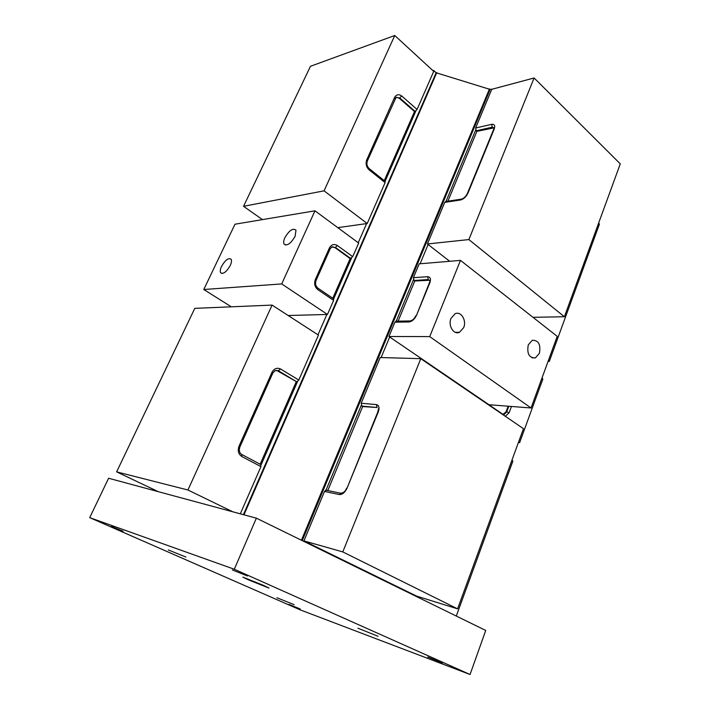 <?xml version="1.0" encoding="UTF-8"?>
<svg xmlns="http://www.w3.org/2000/svg" width="710" height="710" viewBox="0 0 710 710"><rect width="100%" height="100%" fill="white"/><g stroke="black" fill="none" stroke-linecap="round" stroke-linejoin="round"><path stroke-width="1.06" d="M433.331 71.027L433.597 70.405L436.153 72.757L490.122 89.442L492.713 89.052M301.439 540.23L489.509 88.856M243.983 514.821L436.792 72.562M416.592 596.604L416.761 596.151M442.383 662.883L427.784 657.061L442.383 662.883M247.506 575.996L232.312 569.944L247.506 575.996M123.096 531.222L111.434 526.509L123.096 531.222M300.232 608.976L288.943 604.423L300.232 608.976M263.401 585.333L242.847 577.115L248.58 579.919L268.966 588.066L263.401 585.333M378.022 636.258L357.929 628.217L378.022 636.258M294.18 604.689L276.962 597.758L294.18 604.689M185.887 557.03L168.332 549.957L185.887 557.03M470.055 674.5L299.78 609.704L89.717 517.643L234.291 569.242L470.055 674.5L485.729 630.453L256.363 518.167L234.291 569.242M256.363 518.167L108.603 478.247L89.717 517.643M261.138 464.784L297.49 381.643M317.973 334.809L326.866 314.477M333.682 298.883L351.468 258.218M358.239 242.731L366.608 223.606M385.095 181.334L415.838 111.026M433.597 70.405L432.896 70.618M436.153 72.757L243.415 514.67M243.548 206.308L324.071 190.839L394.769 35.5L310.465 66.287L243.548 206.308L262.452 219.612M394.769 35.5L433.721 71.382L417.081 109.464L401.789 96.036C398.789 93.897 396.366 94.412 394.52 97.572L366.733 159.874C365.464 163.708 366.236 167.01 369.049 169.788L385.095 182.621L367.221 223.517L324.071 190.839M367.221 223.517L337.791 227.644M385.095 182.621L384.9 181.174M368.88 168.341L369.191 168.598C366.972 166.415 366.36 163.877 367.345 160.993L396.02 97.465L399.819 98.015L415.11 111.408L417.081 109.464M415.11 111.408L414.489 111.576L399.189 98.193L396.402 97.27M384.252 180.659L414.489 111.576M272.081 305.096L194.78 308.362L116.635 471.866L187.937 489.998L272.081 305.096L318.444 335.111L298.803 380.036L280.601 369.022C277.024 367.398 274.14 368.508 271.957 372.351L238.977 446.288C237.468 450.743 238.4 454.143 241.764 456.486L260.961 466.612L240.317 513.827M116.635 471.866L158.312 491.675M232.791 511.795L187.937 489.998M271.957 372.351L272.782 373.158L275.045 370.593L278.586 370.877L296.798 381.865L298.803 380.036M296.798 381.865L276.447 370.3M260.153 464.207L296.203 381.82M260.961 466.612L260.685 464.402M230.235 265.513C231.469 262.798 231.797 260.756 231.22 259.381C228.664 257.437 225.434 259.789 221.529 266.427C220.277 269.152 219.949 271.22 220.544 272.605C223.073 274.548 226.304 272.187 230.235 265.513M295.12 236.323L295.981 230.191C292.946 227.812 289.236 230.324 284.843 237.735C283.654 240.397 283.361 242.465 283.964 243.92C286.973 246.308 290.692 243.77 295.12 236.323M333.309 298.626L333.611 300.374L327.461 314.459L281.701 283.929L314.974 210.817L358.674 243.051L352.728 256.647L350.136 258.582L332.768 298.262M327.461 314.459L288.154 315.506M350.136 258.582L334.774 247.506L332.493 246.769M314.974 210.817L234.992 224.209L203.779 289.511L231.336 306.818M203.779 289.511L281.701 283.929M475.7 130.001L445.986 201.48M428.112 244.506L420.107 263.765M413.468 279.731L396.242 321.177M389.675 336.993L381.128 357.547M361.248 405.392L325.411 491.613M304.759 541.304L304.572 541.765M302.256 540.629L490.122 89.442M468.875 239.572L564.388 316.749L620.283 163.859L534.115 77.967L468.875 239.572L427.429 243.974L444.726 202.385L460.524 199.98C463.648 199.137 466.124 196.847 467.961 193.12L494.213 129.051C495.332 125.599 494.471 124.028 491.631 124.348L475.656 128.013L491.746 89.318L534.115 77.967M532.979 317.308L564.388 316.749M449.696 261.289L427.429 243.974M446.128 201.462L444.726 202.385M494.231 127.818L476.872 131.359L447.886 201.196M476.872 131.359L476.241 130.791L492.225 127.17L491.631 124.348M475.656 128.013L476.241 130.791M523.465 428.671L420.79 358.683L342.788 551.918L457.586 608.86L523.465 428.671M342.788 551.918L303.942 540.896L324.514 491.426L339.38 494.55C342.362 494.657 344.909 492.554 347.012 488.231L378.27 411.951C379.673 407.735 379.042 405.277 376.38 404.585L361.186 403.253L380.205 357.52L420.79 358.683M303.942 540.896L416.61 596.107L457.586 608.86M361.186 403.253L361.896 406.111L377.09 407.496L376.38 404.585M326.946 490.246L325.837 490.14L324.514 491.426M377.09 407.496L362.641 406.573L327.789 490.548M362.641 406.573L361.896 406.111M463.683 327.621C466.852 320.432 460.959 310.802 455.101 313.758L451.019 318.355C447.815 325.57 453.726 335.164 459.512 332.298L463.683 327.621M539.405 353.287C540.913 344.501 538.535 340.17 532.251 340.294L528.275 344.856C526.758 353.633 529.119 357.991 535.358 357.902L539.405 353.287M531.044 407.975L557.226 336.354L460.479 260.384L429.719 336.602L531.044 407.975L489.004 404.736L388.956 336.496L394.911 322.171L396.801 321.168M398.106 321.142L414.764 281.009L414.072 280.494L413.424 277.672L419.175 263.845L460.479 260.384M429.719 336.602L388.956 336.496M429.896 280.237L414.764 281.009M491.347 404.913L490.787 406.395M418.891 596.817L418.598 597.589M598.574 223.242L599.462 224.049L549.291 361.417L548.076 361.381M548.333 360.689L549.291 361.417M511.883 460.364L512.904 461.03L456.29 616.04M419.193 597.882L419.521 597.012M491.151 406.644L490.912 406.058M518.602 441.984L519.622 442.667L542.901 378.927L541.925 378.208M503.026 414.365L506.061 411.791L508.138 406.209M519.622 442.667L518.406 442.525M385.228 181.44L369.191 168.598L369.049 169.788M367.345 160.993L366.733 159.874M395.071 98.779L394.52 97.572M399.189 98.193L401.789 96.036M278 370.842L280.601 369.022M240.779 453.761L241.941 454.569L241.764 456.486M261.102 464.713L241.941 454.569C239.412 452.98 238.729 450.451 239.882 446.972L238.977 446.288M352.728 256.647L337.374 245.527L335.377 247.435L350.74 258.529M337.374 245.527C334.073 243.663 331.41 244.489 329.387 248.003L315.32 279.589C313.953 283.68 314.787 287.017 317.823 289.627L333.611 300.374M317.565 287.878L317.823 289.627M329.387 248.003L330.079 248.997L331.641 247.062L334.774 247.506M333.753 298.928L317.973 288.171C315.63 286.219 314.983 283.68 316.039 280.539L315.32 279.589M461.846 199.031L460.524 199.98M467.961 193.12L467.375 193.466C465.796 196.635 463.745 198.534 461.234 199.155L445.427 201.569M492.855 127.756L492.225 127.17L494.275 127.915L493.619 129.468L494.213 129.051M378.616 408.481L377.764 412.057L378.27 411.951M377.764 412.057L347.012 488.231M341.785 493.308L340.72 493.228L339.38 494.55M394.911 322.171L409.013 321.958C412.066 321.488 414.569 319.278 416.513 315.311L429.852 282.802C431.112 278.95 430.375 276.918 427.642 276.705L413.424 277.672M414.072 280.494L428.29 279.58L427.642 276.705M409.013 321.958L410.735 320.885M428.991 280.104L430.074 280.512L429.301 283.059L429.852 282.802M429.301 283.059L416.513 315.311M505.334 416.308L509.123 412.723L511.448 406.466M503.177 414.835L502.494 414.001M508.786 406.262L506.709 411.844L509.123 412.723M506.061 411.791L506.709 411.844L504.384 414.32L502.84 414.241M239.882 446.972L272.782 373.158M316.039 280.539L330.079 248.997M221.955 273.527L220.544 272.605M285.624 245.083L283.964 243.92M493.619 129.468L467.375 193.466M346.533 488.24C345.53 491.258 343.587 492.917 340.72 493.228L325.837 490.14M415.971 315.524C414.258 318.923 412.244 320.734 409.927 320.955L395.825 321.186M455.261 332.307L459.512 332.298M531.941 357.822L535.358 357.902M503.745 414.267L502.999 414.356L490.992 406.155"/></g></svg>
